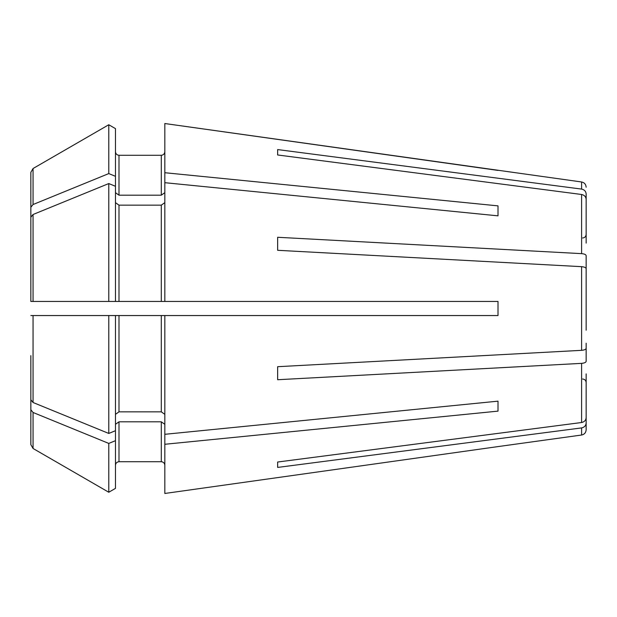 <?xml version="1.0" encoding="UTF-8"?>
<svg xmlns="http://www.w3.org/2000/svg" width="617" height="617" viewBox="0 0 617 617"><rect width="100%" height="100%" fill="white"/><g stroke="black" fill="none" stroke-linecap="round" stroke-linejoin="round"><path stroke-width="0.93" d="M277.65 250.301L277.65 237.275L277.65 250.301L581.6 266.667C584.376 266.922 585.895 267.585 586.15 268.68L586.15 330.188M33.056 402.5L33.056 315.549L115.464 315.549L108.777 315.549L108.777 433.442L33.056 402.5L30.85 399.793L30.85 355.631M277.65 366.699L277.65 379.725L277.65 366.699L581.6 350.333C584.376 350.078 585.895 349.415 586.15 348.32M115.464 128.614L108.777 124.75L115.464 128.614L115.464 186.288L108.777 183.558L108.777 301.451L115.464 301.451L30.85 301.451L34.375 301.451L30.85 301.451L30.85 217.207L30.85 261.369M277.65 467.424L277.65 462.025L277.65 467.424L581.6 427.913C584.376 427.311 585.895 425.691 586.15 423.069L586.15 382.54C585.919 380.38 584.746 379.2 582.625 379.015M277.65 149.576L277.65 154.975L277.65 149.576L581.6 189.087L581.6 181.976L164.824 123.531L164.824 172.721L498.004 205.87L498.004 215.842L164.824 182.694L164.824 301.451L498.004 301.451L498.004 315.549L164.824 315.549L164.824 493.469L498.004 446.592L164.824 493.469M115.464 192.681L118.996 195.18L118.996 155.291C116.883 155.052 115.711 153.872 115.464 151.767C115.711 153.872 116.883 155.052 118.996 155.291L161.299 155.291C163.405 155.052 164.585 153.872 164.824 151.767C164.585 153.872 163.405 155.052 161.299 155.291L161.299 195.18L164.824 192.681M115.464 176.315L108.777 173.585L108.777 124.75L33.056 168.518L30.85 172.336L30.85 251.397M108.777 183.558L33.056 214.5L30.85 217.207M115.464 202.654L118.996 205.153L161.299 205.153L164.824 202.654M498.004 215.842L498.004 205.87M115.464 186.288L115.464 301.451L164.824 301.451M164.824 444.279L498.004 411.13L498.004 401.158L164.824 434.306M164.824 315.549L115.464 315.549L115.464 440.685L108.777 443.415L33.056 412.472L30.85 409.765L30.85 365.603M115.464 424.319L118.996 421.82L161.299 421.82L164.824 424.319M498.004 411.13L498.004 401.158M277.65 154.975L581.6 194.486C584.376 195.088 585.895 196.7 586.15 199.33L586.15 243.106M115.464 440.685L115.464 488.386L108.777 492.25L33.056 448.482L30.85 444.664L30.85 409.765M115.464 465.233C115.711 463.128 116.883 461.948 118.996 461.709L161.299 461.709C163.405 461.948 164.585 463.128 164.824 465.233C164.585 463.128 163.405 461.948 161.299 461.709L118.996 461.709C116.883 461.948 115.711 463.128 115.464 465.233M581.6 427.913L581.6 435.024L498.004 446.592M277.65 462.025L581.6 422.514C584.376 421.912 585.895 420.3 586.15 417.67L586.15 373.894M277.65 379.725L581.6 363.359C584.376 363.112 585.895 362.441 586.15 361.354L586.15 343.222M277.65 237.275L581.6 253.641C584.376 253.888 585.895 254.559 586.15 255.646L586.15 273.778M498.004 170.408L164.824 123.531M30.85 399.793L30.85 382.201M164.824 182.694L164.824 172.721M118.996 195.18L161.299 195.18M115.464 414.346L118.996 411.847L161.299 411.847L164.824 414.346M30.85 315.549L33.056 315.549M108.777 124.75L33.056 168.518L33.056 204.528L30.85 207.235M108.777 173.585L33.056 204.528M586.15 268.68L586.15 286.812M586.15 423.069L586.15 429.787L586.15 423.069M581.6 189.087C584.376 189.689 585.895 191.309 586.15 193.931L586.15 237.707M115.464 430.712L108.777 433.442M108.777 443.415L108.777 492.25L33.056 448.482L33.056 412.472M115.464 488.386L108.777 492.25M581.6 363.359L581.6 422.514M581.6 266.667L581.6 350.333M581.6 194.486L581.6 253.641M118.996 205.153L118.996 301.451M161.299 205.153L161.299 301.451M118.996 315.549L118.996 411.847M161.299 315.549L161.299 411.847M118.996 421.82L118.996 461.709M161.299 421.82L161.299 461.709M33.056 301.451L33.056 214.5M582.625 237.985C584.746 237.8 585.919 236.62 586.15 234.46M581.6 435.024C584.384 434.437 585.903 432.694 586.15 429.787M581.6 181.976C584.384 182.563 585.903 184.306 586.15 187.213"/></g></svg>
